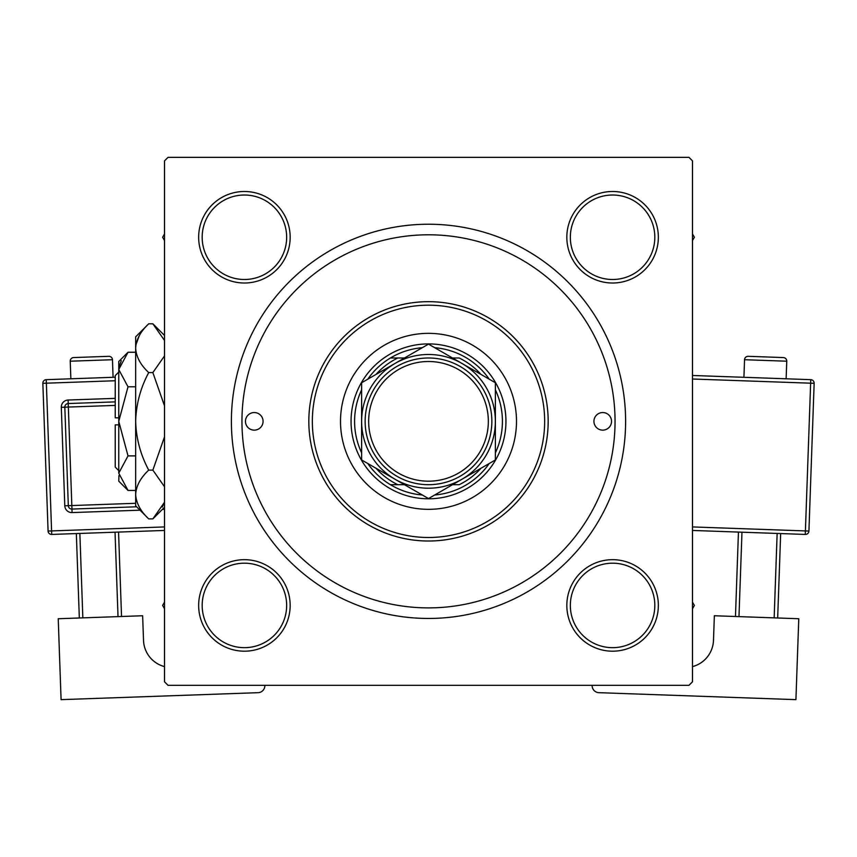 <?xml version="1.0" encoding="UTF-8"?>
<svg xmlns="http://www.w3.org/2000/svg" width="857" height="857" viewBox="0 0 857 857"><rect width="100%" height="100%" fill="white"/><g stroke="black" fill="none" stroke-linecap="round" stroke-linejoin="round"><path stroke-width="1.29" d="M198.653 605.428A45.753 45.753 0 0 1 244.416 559.675A45.753 45.753 0 0 1 290.169 605.428A45.753 45.753 0 0 1 244.416 651.191A45.753 45.753 0 0 1 198.653 605.428M286.656 605.428A42.239 42.239 0 0 0 244.416 563.188A42.239 42.239 0 0 0 202.177 605.428A42.239 42.239 0 0 0 244.416 647.667A42.239 42.239 0 0 0 286.656 605.428M198.653 237.26A45.753 45.753 0 0 1 244.416 191.497A45.753 45.753 0 0 1 290.169 237.26A45.753 45.753 0 0 1 244.416 283.014A45.753 45.753 0 0 1 198.653 237.26M286.656 237.26A42.239 42.239 0 0 0 244.416 195.021A42.239 42.239 0 0 0 202.177 237.26A42.239 42.239 0 0 0 244.416 279.5A42.239 42.239 0 0 0 286.656 237.26M566.831 237.26A45.753 45.753 0 0 1 612.584 191.497A45.753 45.753 0 0 1 658.347 237.26A45.753 45.753 0 0 1 612.584 283.014A45.753 45.753 0 0 1 566.831 237.26M654.823 237.26A42.239 42.239 0 0 0 612.584 195.021A42.239 42.239 0 0 0 570.344 237.26A42.239 42.239 0 0 0 612.584 279.5A42.239 42.239 0 0 0 654.823 237.26M566.831 605.428A45.753 45.753 0 0 1 612.584 559.675A45.753 45.753 0 0 1 658.347 605.428A45.753 45.753 0 0 1 612.584 651.191A45.753 45.753 0 0 1 566.831 605.428M654.823 605.428A42.239 42.239 0 0 0 612.584 563.188A42.239 42.239 0 0 0 570.344 605.428A42.239 42.239 0 0 0 612.584 647.667A42.239 42.239 0 0 0 654.823 605.428M231.39 421.344A197.11 197.11 0 0 1 428.5 224.234A197.11 197.11 0 0 1 625.61 421.344A197.11 197.11 0 0 1 428.5 618.454A197.11 197.11 0 0 1 231.39 421.344M688.964 157.356L168.036 157.356L164.512 160.88L164.512 681.808L168.036 685.332L688.964 685.332L692.488 681.808L692.488 160.88L688.964 157.356M611.534 421.344A8.795 8.795 0 0 0 602.728 412.549A8.795 8.795 0 0 0 593.933 421.344A8.795 8.795 0 0 0 602.728 430.139A8.795 8.795 0 0 0 611.534 421.344M263.067 421.344A8.795 8.795 0 0 0 254.272 412.549A8.795 8.795 0 0 0 245.466 421.344A8.795 8.795 0 0 0 254.272 430.139A8.795 8.795 0 0 0 263.067 421.344M516.492 421.344A87.992 87.992 0 0 0 428.5 333.352A87.992 87.992 0 0 0 340.508 421.344A87.992 87.992 0 0 0 428.5 509.337A87.992 87.992 0 0 0 516.492 421.344M312.344 421.344A116.156 116.156 0 0 0 428.5 537.5A116.156 116.156 0 0 0 544.656 421.344A116.156 116.156 0 0 0 428.5 305.188A116.156 116.156 0 0 0 312.344 421.344M548.169 421.344A119.669 119.669 0 0 1 428.5 541.013A119.669 119.669 0 0 1 308.831 421.344A119.669 119.669 0 0 1 428.5 301.675A119.669 119.669 0 0 1 548.169 421.344M241.953 421.344A186.547 186.547 0 0 0 428.5 607.892A186.547 186.547 0 0 0 615.047 421.344A186.547 186.547 0 0 0 428.5 234.797A186.547 186.547 0 0 0 241.953 421.344M692.488 608.727L694.384 605.428L692.488 602.139M164.512 602.139L162.616 605.428L164.512 608.727M692.488 240.549L694.384 237.26L692.488 233.972M164.512 233.972L162.616 237.26L164.512 240.549M422.33 347.685A73.916 73.916 0 0 0 390.428 357.99L397.819 357.99L390.428 357.99A73.916 73.916 0 0 0 367.792 379.169M428.5 498.785A77.441 77.441 0 0 1 351.059 421.344A77.441 77.441 0 0 1 428.5 343.903A77.441 77.441 0 0 1 505.941 421.344A77.441 77.441 0 0 1 428.5 498.785M367.792 463.519A73.916 73.916 0 0 0 390.428 484.698L397.819 484.698L390.428 484.698A73.916 73.916 0 0 0 422.33 495.003M361.622 389.86A73.916 73.916 0 0 0 361.622 452.828M480.97 374.423A70.392 70.392 0 0 0 459.181 357.99L452.517 357.99M489.208 379.169A73.916 73.916 0 0 0 434.67 347.685M495.378 452.828A73.916 73.916 0 0 0 495.378 389.86M452.517 484.698L459.181 484.698A70.392 70.392 0 0 0 480.97 468.276M434.67 495.003A73.916 73.916 0 0 0 489.208 463.519M404.483 357.99L397.819 357.99A70.392 70.392 0 0 0 376.03 374.423M376.03 468.276A70.392 70.392 0 0 0 397.819 484.698L404.483 484.698M368.66 421.344A59.84 59.84 0 0 0 428.5 481.184A59.84 59.84 0 0 0 488.34 421.344A59.84 59.84 0 0 0 428.5 361.504A59.84 59.84 0 0 0 368.66 421.344M491.854 421.344A63.354 63.354 0 0 1 428.5 484.698A63.354 63.354 0 0 1 365.146 421.344A63.354 63.354 0 0 1 428.5 357.99A63.354 63.354 0 0 1 491.854 421.344M495.378 392.752L495.378 382.736L461.934 363.432A66.878 66.878 0 0 0 361.622 421.344A66.878 66.878 0 0 0 461.934 479.256A66.878 66.878 0 0 0 461.934 363.432L428.5 344.118L361.622 382.736L361.622 459.952L428.5 498.57L495.378 459.952L495.378 382.736M495.378 449.411L495.378 432.806M361.622 432.239L361.622 459.952M361.622 385.318L361.622 387.964M361.622 390.599L361.622 409.839M113.081 377.305L112.46 359.715A3.524 3.524 0 0 0 108.818 356.319L73.638 357.562A3.524 3.524 0 0 0 70.242 361.204L70.863 378.794M164.512 666.617A28.163 28.163 0 0 1 143.515 640.372L142.637 615.755L58.222 618.733L61.083 699.644L258.064 692.681A7.038 7.038 0 0 0 264.856 685.396L264.845 685.332M79.326 617.993L76.337 533.568M79.862 533.44L82.84 617.865M118.02 616.622L115.031 532.197M118.555 532.079L121.533 616.494M164.512 530.451L51.72 534.436A3.524 3.524 0 0 1 48.078 531.04L42.85 383.304A3.524 3.524 0 0 1 46.246 379.662L115.234 377.219M136.617 506.787L71.956 509.069A3.524 3.524 0 0 1 68.314 505.673L64.821 407.182A3.524 3.524 0 0 1 68.217 403.54L115.234 401.879M786.758 361.204L744.54 359.715A3.524 3.524 0 0 1 748.182 356.319L783.362 357.562A3.524 3.524 0 0 1 786.758 361.204L786.137 378.794M744.54 359.715L743.919 377.305M692.488 666.617A28.163 28.163 0 0 0 713.485 640.372L714.363 615.755L798.778 618.733L795.917 699.644L598.936 692.681A7.038 7.038 0 0 1 592.144 685.396L592.155 685.332M741.969 532.197L738.98 616.622M774.16 617.865L777.138 533.44M780.663 533.568L777.674 617.993M735.467 616.494L738.445 532.079M692.488 375.484L810.754 379.662A3.524 3.524 0 0 1 814.15 383.304L808.922 531.04L805.409 530.922L810.636 383.186L692.488 379.008M692.488 526.926L805.409 530.922L805.28 534.436A3.524 3.524 0 0 0 808.922 531.04A3.524 3.524 0 0 1 805.28 534.436L692.488 530.451M118.759 470.622L115.234 467.097L115.234 424.868L118.759 424.868M118.952 475.549L118.759 481.184L128.014 490.44L118.759 473.16L128.014 455.892L118.759 421.344L128.014 386.796L118.759 369.528L128.014 352.248L135.652 352.248M128.014 386.796L135.652 386.796M121.308 360.69L118.952 367.139L121.308 360.701M128.014 490.44L135.652 490.44M128.014 455.892L135.652 455.892M162.284 507.033L164.512 502.245L152.857 518.892L148.722 518.892L135.652 505.823L135.652 336.865L148.722 323.796L152.857 323.796L164.512 340.443M148.722 518.892C140.548 511.297 136.199 503.166 135.652 494.5C136.156 485.94 140.505 477.81 148.722 470.118C140.527 454.81 136.167 438.548 135.652 421.344C136.177 404.097 140.537 387.846 148.722 372.57C140.548 364.975 136.199 356.855 135.652 348.188C136.156 339.618 140.505 331.488 148.722 323.796M148.722 372.57L152.857 372.57L164.512 405.864M164.512 355.923L152.857 372.57M139.295 335.655L135.92 344.814M135.652 494.5L135.92 497.874M148.722 470.118L152.857 470.118L164.512 486.755M164.512 436.834L152.857 470.118M118.759 473.16L118.759 361.504L128.014 352.248M118.759 417.82L115.234 417.82L115.234 375.591L118.759 372.067M112.46 359.715L70.242 361.204M115.234 380.744L46.364 383.186L51.591 530.922L164.512 526.926M164.512 509.315L162.348 509.39M140.012 510.183L72.074 512.582L71.827 505.555L135.652 503.295M115.234 405.404L68.346 407.054L68.099 400.026A7.038 7.038 0 0 0 61.308 407.311L64.789 505.801A7.038 7.038 0 0 0 72.074 512.582M68.099 400.026L115.234 398.355M61.308 407.311L68.346 407.054L71.827 505.555L64.789 505.801M42.85 383.304L46.364 383.186L46.246 379.662M51.72 534.436L51.591 530.922L48.078 531.04M810.754 379.662L810.636 383.186L814.15 383.304A3.524 3.524 0 0 0 810.754 379.662M164.512 507.226L152.857 518.892M164.512 335.462L152.857 323.796"/></g></svg>
